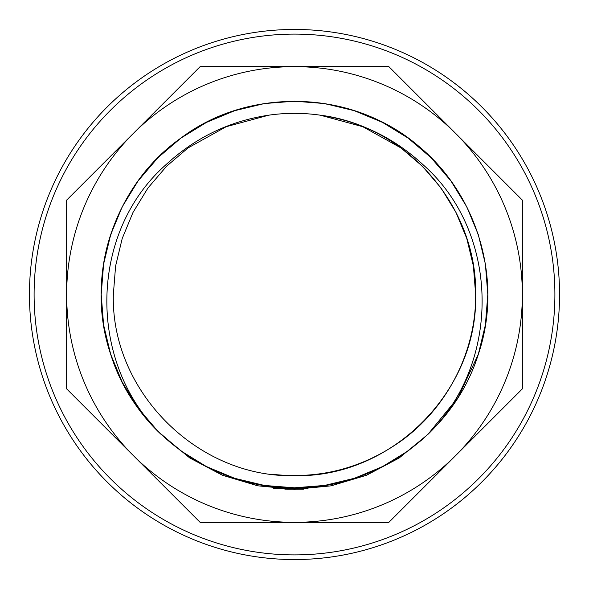 <?xml version="1.0" encoding="UTF-8"?>
<svg xmlns="http://www.w3.org/2000/svg" width="589" height="589" viewBox="0 0 589 589"><rect width="100%" height="100%" fill="white"/><g stroke="black" fill="none" stroke-linecap="round" stroke-linejoin="round"><path stroke-width="0.88" d="M559.55 294.5A265.05 265.05 0 0 1 294.5 559.55A265.05 265.05 0 0 1 29.45 294.5A265.05 265.05 0 0 1 294.5 29.45A265.05 265.05 0 0 1 559.55 294.5A265.05 265.05 0 0 0 294.5 29.45A265.05 265.05 0 0 0 29.45 294.5M113.346 294.5L115.606 265.985L122.21 238.523L133.011 212.415L147.942 188.024L166.532 166.282L188.024 147.942L226.169 126.723L268.665 115.194L226.169 126.723L188.024 147.942L166.532 166.282L147.942 188.024L133.011 212.415L122.21 238.523L115.606 265.985L113.346 294.5L115.606 265.985L122.21 238.523L133.011 212.415L147.942 188.024L166.532 166.282L188.024 147.942L226.169 126.723L268.665 115.194L226.169 126.723L188.024 147.942L166.532 166.282L147.942 188.024L133.011 212.415L122.21 238.523L115.606 265.985L113.346 294.5L115.606 265.985L122.21 238.523L133.011 212.415L147.942 188.024L166.532 166.282L188.024 147.942L226.169 126.723L268.665 115.194L226.169 126.723L188.024 147.942L166.532 166.282L147.942 188.024L133.011 212.415L122.21 238.523L115.606 265.985L113.346 294.5C110.82 391.332 197.727 478.121 294.5 475.654C391.273 478.121 478.18 391.332 475.654 294.5C478.18 391.332 391.273 478.121 294.5 475.654C197.727 478.121 110.82 391.332 113.346 294.5C110.82 391.332 197.727 478.121 294.5 475.654C391.273 478.121 478.18 391.332 475.654 294.5C478.18 391.332 391.273 478.121 294.5 475.654C197.727 478.121 110.82 391.332 113.346 294.5M475.654 294.5C477.289 207.063 407.536 126.083 320.335 115.194C359.813 121.157 394.232 137.826 423.579 165.192C500.643 233.406 501.151 363.707 427.85 434.439L399.114 458.036L366.579 475.235L331.136 485.837L294.5 489.378L257.702 485.8L222.34 475.198L189.768 457.962L161.15 434.439C87.533 362.993 88.586 233.45 165.421 165.192C194.952 137.76 229.364 121.091 268.665 115.194A181.154 181.154 0 0 1 320.335 115.194L362.831 126.723L400.976 147.942L422.468 166.282L441.058 188.024L455.989 212.415L466.79 238.523L473.394 265.985L475.654 294.5L473.394 265.985L466.79 238.523L455.989 212.415L441.058 188.024L422.468 166.282L400.976 147.942L362.831 126.723L320.335 115.194L362.831 126.723L400.976 147.942L422.468 166.282L441.058 188.024L455.989 212.415L466.79 238.523L473.394 265.985L475.654 294.5L473.394 265.985L466.79 238.523L455.989 212.415L441.058 188.024L422.468 166.282L400.976 147.942L362.831 126.723L320.335 115.194L362.831 126.723L400.976 147.942L422.468 166.282L441.058 188.024L455.989 212.415L466.79 238.523L473.394 265.985L475.654 294.5C476.155 351.633 447.265 407.772 400.976 441.058C362.279 468.314 319.555 479.409 272.817 474.351M133.386 133.386A227.847 227.847 0 0 0 294.5 522.347A227.847 227.847 0 0 0 455.614 133.386A227.847 227.847 0 0 0 133.386 133.386L66.653 200.12L66.653 388.88L200.12 522.347L388.88 522.347L522.347 388.88L522.347 200.12L388.88 66.653L200.12 66.653L133.386 133.386M34.103 294.5A260.397 260.397 0 0 0 294.5 554.897A260.397 260.397 0 0 0 554.897 294.5A260.397 260.397 0 0 0 294.5 34.103A260.397 260.397 0 0 0 34.103 294.5M422.401 439.438L408.118 450.887L382.423 466.65L354.232 478.342L324.554 485.454L294.5 487.802L264.446 485.454L234.768 478.342L206.577 466.65L180.882 450.887L157.948 431.317L138.113 408.118L122.181 382.092L110.658 354.232L103.605 324.922L101.198 294.5L103.605 264.078L110.658 234.768L122.181 206.908L138.113 180.882L157.948 157.683L180.882 138.113L206.577 122.35L234.768 110.658L264.446 103.546L294.5 101.198L324.554 103.546L354.232 110.658L382.423 122.35L408.118 138.113L431.052 157.683L450.887 180.882L466.819 206.908L478.342 234.768L485.395 264.078L487.802 294.5L485.395 324.922L478.342 354.232L458.19 397.31L427.85 434.439L458.19 397.31L478.342 354.232L485.395 324.922L487.802 294.5L485.395 264.078L478.342 234.768L466.819 206.908L450.887 180.882L431.052 157.683L408.118 138.113L382.423 122.35L354.232 110.658L324.554 103.546L294.5 101.198L264.446 103.546L234.768 110.658L206.577 122.35L180.882 138.113L157.948 157.683L138.113 180.882L122.181 206.908L110.658 234.768L103.605 264.078L101.198 294.5L103.605 324.922L110.658 354.232L122.181 382.092L138.113 408.118L157.948 431.317L180.882 450.887L206.577 466.65L234.768 478.342L264.446 485.454L294.5 487.802L324.554 485.454L354.232 478.342L382.423 466.65L408.118 450.887L422.401 439.438M161.15 434.439C107.566 384.433 87.592 303.806 110.658 234.768C123.896 195.165 147.302 162.947 180.882 138.113C246.195 89.138 342.805 89.138 408.118 138.113C474.889 185.101 504.744 276.977 478.342 354.232C454.288 432.252 376.128 489.039 294.5 487.802C212.872 489.039 134.712 432.252 110.658 354.232C84.256 276.977 114.111 185.101 180.882 138.113C246.195 89.138 342.805 89.138 408.118 138.113C474.889 185.101 504.744 276.977 478.342 354.232C454.288 432.252 376.128 489.039 294.5 487.802C212.872 489.039 134.712 432.252 110.658 354.232C84.256 276.977 114.111 185.101 180.882 138.113C246.195 89.138 342.805 89.138 408.118 138.113C474.889 185.101 504.744 276.977 478.342 354.232C454.288 432.252 376.128 489.039 294.5 487.802C212.872 489.039 134.712 432.252 110.658 354.232C84.256 276.977 114.111 185.101 180.882 138.113C246.195 89.138 342.805 89.138 408.118 138.113C474.889 185.101 504.744 276.977 478.342 354.232C454.288 432.252 376.128 489.039 294.5 487.802C212.872 489.039 134.712 432.252 110.658 354.232C84.256 276.977 114.111 185.101 180.882 138.113C246.195 89.138 342.805 89.138 408.118 138.113C474.889 185.101 504.744 276.977 478.342 354.232C454.288 432.252 376.128 489.039 294.5 487.802C212.872 489.039 134.712 432.252 110.658 354.232C84.256 276.977 114.111 185.101 180.882 138.113C246.195 89.138 342.805 89.138 408.118 138.113C474.889 185.101 504.744 276.977 478.342 354.232C454.288 432.252 376.128 489.039 294.5 487.802C212.872 489.039 134.712 432.252 110.658 354.232C84.256 276.977 114.111 185.101 180.882 138.113C251.893 84.279 360.181 90.551 424.566 151.506M303.519 489.172L284.833 489.135M302.996 489.194L286.843 489.231M307.863 488.914L273.51 488.222"/></g></svg>
